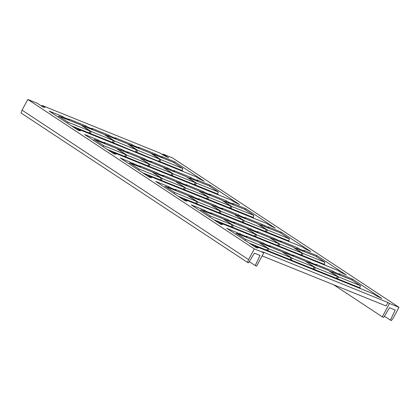 <?xml version="1.0" encoding="UTF-8"?>
<svg xmlns="http://www.w3.org/2000/svg" width="420" height="420" viewBox="0 0 420 420"><rect width="100%" height="100%" fill="white"/><g stroke="black" fill="none" stroke-linecap="round" stroke-linejoin="round"><path stroke-width="0.63" d="M162.587 154.765L162.971 154.046L172.489 157.889L399 307.335L393.246 318.024L391.424 320.544L390.38 320.119L395.225 310.039L389.513 307.734L383.712 317.425L382.284 316.853L389.482 303.487L399 307.335M248.566 259.591L22.061 110.15L21 112.975L247.511 262.421L248.566 259.591L254.326 248.903L263.844 252.746L256.646 266.107L255.218 265.534L260.069 255.454L254.357 253.145L248.556 262.841L247.511 262.421M22.061 110.15L27.814 99.456L37.333 103.304L43.034 107.063L44.94 107.347L42.089 105.467L41.701 106.186M384.447 316.207L390.38 320.119M333.721 284.807L382.284 316.853M263.844 252.746L262.322 251.743L387.959 302.484L386.09 305.959L262.143 255.901M387.959 302.484L389.482 303.487M162.971 154.046L168.672 157.804L162.965 155.017L160.115 153.132L42.089 105.467L41.312 105.929M174.757 161.816L204.209 181.251L198.503 178.458L195.652 176.578L77.627 128.914L80.477 130.793L78.566 130.51L49.114 111.074L62.218 116.366L64.659 117.742L69.353 119.637L68.754 119.007L85.444 125.748L87.88 127.123L92.579 129.019L91.975 128.389L108.67 135.125L111.106 136.5L115.805 138.395L115.201 137.765L131.891 144.506L134.332 145.882L139.025 147.777L138.427 147.147L155.117 153.888L162.251 157.159L161.653 156.524L174.757 161.816L174.206 162.839M210.289 185.262L239.741 204.697L234.035 201.905L231.184 200.025L113.159 152.355L116.009 154.234L114.104 153.951L84.651 134.521L97.755 139.813L100.191 141.188L104.89 143.084L104.286 142.453L120.976 149.195L128.111 152.465L127.512 151.83L144.202 158.571L146.643 159.947L151.337 161.842L150.738 161.212L167.428 167.953L174.562 171.224L173.959 170.588L190.649 177.329L193.09 178.705L197.783 180.6L197.185 179.97L210.289 185.262L209.738 186.286M245.826 208.709L275.279 228.139L269.572 225.346L266.721 223.466L148.696 175.802L151.547 177.681L149.636 177.398L120.183 157.967L140.422 166.53L139.823 165.895L156.513 172.636L158.949 174.011L163.648 175.907L163.044 175.277L179.734 182.018L182.175 183.393L186.874 185.288L186.27 184.653L202.96 191.394L205.401 192.77L210.095 194.665L209.496 194.035L226.186 200.776L228.627 202.151L233.321 204.047L232.717 203.416L245.826 208.709L245.27 209.732M281.358 232.15L310.81 251.585L305.104 248.792L302.253 246.913L184.228 199.248L187.078 201.128L185.173 200.844L155.72 181.409L168.824 186.701L171.26 188.076L175.959 189.971L175.355 189.341L192.045 196.082L194.486 197.458L199.18 199.353L198.581 198.718L215.271 205.459L217.712 206.834L222.406 208.73L221.807 208.1L238.497 214.841L240.933 216.216L245.632 218.111L245.028 217.481L261.718 224.222L268.853 227.493L268.254 226.858L281.358 232.15L280.807 233.173M316.89 255.596L346.348 275.026L340.641 272.239L337.79 270.359L219.765 222.689L222.611 224.569L220.705 224.285L191.252 204.855L204.356 210.147L206.797 211.523L211.491 213.418L210.893 212.788L227.582 219.524L230.018 220.899L234.717 222.794L234.113 222.164L250.803 228.905L253.244 230.281L257.943 232.176L257.339 231.546L274.029 238.287L281.164 241.558L280.565 240.922L297.255 247.664L299.691 249.039L304.39 250.934L303.786 250.304L316.89 255.596L316.339 256.62M352.427 279.043L381.88 298.473L376.173 295.68L373.322 293.8L255.297 246.136L258.148 248.015L256.242 247.732L226.784 228.296L247.028 236.864L246.424 236.229L263.114 242.97L265.555 244.346L270.249 246.241L269.651 245.611L286.34 252.352L293.475 255.623L292.877 254.987L309.566 261.728L312.002 263.104L316.701 264.999L316.097 264.369L332.787 271.11L335.228 272.486L339.922 274.381L339.323 273.751L352.427 279.043L351.876 280.067M27.814 99.456L254.326 248.903M254.52 246.598L255.297 246.136L254.909 246.855M335.228 272.486L335.433 273.247M339.922 274.381L339.895 275.048M360.554 288.645A0.913 0.677 -68 0 0 360.344 288.283L359.678 287.721L360.497 285.752L351.183 279.61L329.054 270.931M336.556 278.124L337.596 278.806L336.599 278.035M338.473 279.725A0.913 0.677 -68 0 0 338.263 279.363L337.596 278.806L338.504 276.88L337.312 276.554M329.359 271.131L338.504 276.88L360.497 285.752M359.678 287.721L337.596 278.806M337.328 279.263A0.913 0.677 -68 0 0 337.118 278.901L336.452 278.344L337.376 276.423L314.092 267.173M306.133 261.749L305.954 261.345L328.052 270.265L337.376 276.423M336.452 278.344L314.37 269.425L315.284 267.498L305.828 261.55M315.247 270.349A0.913 0.677 -68 0 0 315.037 269.987L313.378 268.653M312.002 263.104L312.207 263.87M316.701 264.999L316.669 265.671M313.336 268.742L314.37 269.425M314.108 269.887A0.913 0.677 -68 0 0 313.897 269.524L313.226 268.963L314.155 267.041L290.866 257.791M282.907 252.373L282.728 251.963L304.826 260.888L314.155 267.041M313.226 268.963L291.144 260.043L292.058 258.116L282.608 252.173M292.021 260.967A0.913 0.677 -68 0 0 291.811 260.605L290.152 259.276M288.781 253.722L288.986 254.489M293.475 255.623L293.449 256.289M290.11 259.361L291.144 260.043M290.881 260.505A0.913 0.677 -68 0 0 290.671 260.143L290.005 259.586L290.929 257.659L267.64 248.414M259.686 242.991L259.507 242.587L281.6 251.507L290.929 257.659M290.005 259.586L267.923 250.667L268.832 248.74L259.382 242.792M268.8 251.585A0.913 0.677 -68 0 0 268.59 251.223L266.926 249.895M265.555 244.346L265.76 245.112M270.249 246.241L270.223 246.913M266.884 249.984L267.923 250.667M267.656 251.129A0.913 0.677 -68 0 0 267.446 250.766L266.779 250.204L267.703 248.283L245.705 239.39L236.387 233.247L235.741 234.208M236.387 233.247L258.373 242.13L267.703 248.283M245.159 240.419L245.705 239.39M266.779 250.204L249.275 243.133M242.329 234.964L242.534 235.73M247.028 236.864L246.997 237.531M218.988 223.151L219.765 222.689L219.377 223.409M299.691 249.039L299.901 249.805M304.39 250.934L304.358 251.606M325.022 265.199A0.913 0.677 -68 0 0 324.807 264.836L324.14 264.28L324.965 262.311L315.646 256.163L293.522 247.485M301.024 254.678L302.059 255.36L301.067 254.588M302.935 256.284A0.913 0.677 -68 0 0 302.726 255.922L302.059 255.36L302.972 253.433L301.781 253.108M293.822 247.684L302.972 253.433L324.965 262.311M324.14 264.28L302.059 255.36M301.796 255.822A0.913 0.677 -68 0 0 301.586 255.46L300.919 254.898L301.844 252.977L278.555 243.726M270.596 238.303L270.422 237.899L292.514 246.823L301.844 252.977M300.919 254.898L278.833 245.978L279.746 244.052L270.296 238.109M279.715 246.902A0.913 0.677 -68 0 0 279.505 246.54L277.841 245.212M276.47 239.657L276.675 240.424M281.164 241.558L281.137 242.225M277.798 245.296L278.833 245.978M278.57 246.44A0.913 0.677 -68 0 0 278.36 246.078L277.694 245.522L278.618 243.595L255.328 234.35M247.375 228.926L247.196 228.517L269.288 237.442L278.618 243.595M277.694 245.522L255.612 236.602L256.526 234.675L247.07 228.727M256.489 237.521A0.913 0.677 -68 0 0 256.279 237.158L254.62 235.83M253.244 230.281L253.449 231.047M257.943 232.176L257.911 232.848M254.578 235.919L255.612 236.602M255.344 237.064A0.913 0.677 -68 0 0 255.134 236.702L254.468 236.14L255.392 234.218L232.108 224.968M224.149 219.544L223.97 219.14L246.067 228.065L255.392 234.218M254.468 236.14L232.386 227.22L233.299 225.293L223.844 219.345M233.263 228.144A0.913 0.677 -68 0 0 233.053 227.782L231.394 226.448M230.018 220.899L230.223 221.666M234.717 222.794L234.685 223.466M231.352 226.538L232.386 227.22M232.124 227.682A0.913 0.677 -68 0 0 231.914 227.32L231.242 226.758L232.171 224.837L210.168 215.948L200.855 209.8L200.209 210.761M200.855 209.8L222.841 218.684L232.171 224.837M209.622 216.972L210.168 215.948M231.242 226.758L213.738 219.691M206.797 211.523L207.002 212.284M211.491 213.418L211.465 214.084M183.451 199.71L184.228 199.248L183.839 199.962M264.159 225.593L264.364 226.359M268.853 227.493L268.826 228.16M289.485 241.757A0.913 0.677 -68 0 0 289.275 241.395L288.608 240.833L289.427 238.865L280.114 232.717L257.985 224.039M265.487 231.231L266.527 231.914L265.529 231.147M267.404 232.838A0.913 0.677 -68 0 0 267.194 232.475L266.527 231.914L267.44 229.987L266.243 229.661M258.29 224.238L267.44 229.987L289.427 238.865M288.608 240.833L266.527 231.914M266.259 232.376A0.913 0.677 -68 0 0 266.049 232.013L265.382 231.457L266.306 229.53L243.023 220.285M235.064 214.862L234.885 214.452L256.982 223.377L266.306 229.53M265.382 231.457L243.301 222.537L244.214 220.61L234.759 214.662M244.178 223.456A0.913 0.677 -68 0 0 243.968 223.094L242.309 221.765M240.933 216.216L241.138 216.983M245.632 218.111L245.6 218.783M242.267 221.855L243.301 222.537M243.038 222.994A0.913 0.677 -68 0 0 242.828 222.632L242.156 222.075L243.085 220.154L219.797 210.903M211.838 205.48L211.659 205.076L233.756 214.001L243.085 220.154M242.156 222.075L220.075 213.155L220.988 211.228L211.538 205.28M220.957 214.079A0.913 0.677 -68 0 0 220.742 213.717L219.083 212.384M217.712 206.834L217.917 207.601M222.406 208.73L222.38 209.402M219.041 212.473L220.075 213.155M219.812 213.617A0.913 0.677 -68 0 0 219.602 213.255L218.935 212.693L219.859 210.772L196.571 201.527M188.617 196.103L188.438 195.694L210.53 204.619L219.859 210.772M218.935 212.693L196.854 203.779L197.762 201.847L188.312 195.904M197.731 204.697A0.913 0.677 -68 0 0 197.521 204.335L195.857 203.007M194.486 197.458L194.691 198.219M199.18 199.353L199.154 200.025M195.815 203.091L196.854 203.779M196.586 204.236A0.913 0.677 -68 0 0 196.376 203.873L195.709 203.317L196.634 201.395L174.636 192.502L165.317 186.359L164.672 187.32M165.317 186.359L187.309 195.237L196.634 201.395M174.09 193.531L174.636 192.502M195.709 203.317L178.206 196.245M171.26 188.076L171.465 188.837M175.959 189.971L175.928 190.643M147.919 176.264L148.696 175.802L148.307 176.521M228.627 202.151L228.832 202.913M233.321 204.047L233.289 204.719M253.953 218.311A0.913 0.677 -68 0 0 253.738 217.948L253.071 217.387L253.895 215.418L244.577 209.276L222.453 200.597M229.955 207.79L230.99 208.472L229.997 207.701M231.866 209.391A0.913 0.677 -68 0 0 231.656 209.029L230.99 208.472L231.903 206.546L230.711 206.22M222.752 200.797L231.903 206.546L253.895 215.418M253.071 217.387L230.99 208.472M230.727 208.929A0.913 0.677 -68 0 0 230.517 208.567L229.85 208.01L230.774 206.089L207.485 196.838M199.526 191.415L199.353 191.011L221.445 199.93L230.774 206.089M229.85 208.01L207.764 199.091L208.677 197.164L199.227 191.216M208.646 200.015A0.913 0.677 -68 0 0 208.435 199.652L206.771 198.319M205.401 192.77L205.606 193.536M210.095 194.665L210.068 195.337M206.729 198.408L207.764 199.091M207.501 199.553A0.913 0.677 -68 0 0 207.291 199.19L206.624 198.629L207.548 196.707L184.265 187.457M176.305 182.038L176.127 181.629L198.219 190.554L207.548 196.707M206.624 198.629L184.543 189.714L185.456 187.782L176.001 181.839M185.419 190.633A0.913 0.677 -68 0 0 185.209 190.271L183.55 188.942M182.175 183.393L182.38 184.154M186.874 185.288L186.842 185.96M183.509 189.026L184.543 189.714M184.275 190.171A0.913 0.677 -68 0 0 184.065 189.809L183.398 189.252L184.328 187.331L161.038 178.08M153.079 172.657L152.901 172.253L174.998 181.172L184.328 187.331M183.398 189.252L161.317 180.332L162.23 178.406L152.78 172.457M162.194 181.256A0.913 0.677 -68 0 0 161.984 180.894L160.325 179.56M158.949 174.011L159.159 174.778M163.648 175.907L163.616 176.578M160.282 179.65L161.317 180.332M161.054 180.794A0.913 0.677 -68 0 0 160.844 180.432L160.178 179.87L161.102 177.949L139.099 169.06L129.785 162.913L129.139 163.874M129.785 162.913L151.772 171.796L161.102 177.949M138.553 170.084L139.099 169.06M160.178 179.87L142.669 172.804M135.728 164.63L135.933 165.396M140.422 166.53L140.396 167.197M112.382 152.817L113.159 152.355L112.77 153.074M193.09 178.705L193.294 179.471M197.783 180.6L197.757 181.272M218.416 194.864A0.913 0.677 -68 0 0 218.206 194.502L217.539 193.946L218.358 191.977L209.044 185.829L186.916 177.151M194.418 184.343L195.458 185.026L194.465 184.254M196.334 185.95A0.913 0.677 -68 0 0 196.124 185.588L195.458 185.026L196.371 183.099L195.174 182.774M187.22 177.35L196.371 183.099L218.358 191.977M217.539 193.946L195.458 185.026M195.19 185.488A0.913 0.677 -68 0 0 194.98 185.126L194.313 184.564L195.237 182.642L171.953 173.392M163.994 167.974L163.816 167.564L185.913 176.489L195.237 182.642M194.313 184.564L172.232 175.644L173.145 173.717L163.69 167.774M173.108 176.568A0.913 0.677 -68 0 0 172.898 176.206L171.239 174.878M169.864 169.323L170.069 170.09M174.562 171.224L174.531 171.89M171.197 174.962L172.232 175.644M171.969 176.106A0.913 0.677 -68 0 0 171.759 175.744L171.087 175.187L172.016 173.261L148.727 164.015M140.768 158.592L140.59 158.188L162.687 167.108L172.016 173.261M171.087 175.187L149.006 166.268L149.919 164.341L140.469 158.393M149.888 167.186A0.913 0.677 -68 0 0 149.672 166.824L148.013 165.496M146.643 159.947L146.848 160.713M151.337 161.842L151.31 162.514M147.971 165.585L149.006 166.268M148.743 166.73A0.913 0.677 -68 0 0 148.533 166.367L147.866 165.805L148.79 163.884L125.501 154.634M117.548 149.21L117.369 148.806L139.461 157.731L148.79 163.884M147.866 165.805L125.785 156.886L126.693 154.959L117.243 149.011M126.662 157.81A0.913 0.677 -68 0 0 126.452 157.447L124.787 156.119M123.417 150.565L123.622 151.331M128.111 152.465L128.084 153.132M124.745 156.203L125.785 156.886M125.517 157.348A0.913 0.677 -68 0 0 125.307 156.986L124.64 156.424L125.564 154.502L103.567 145.614L94.248 139.466L93.602 140.427M94.248 139.466L116.24 148.349L125.564 154.502M103.021 146.643L103.567 145.614M124.64 156.424L107.137 149.357M100.191 141.188L100.396 141.95M104.89 143.084L104.858 143.75M76.85 129.376L77.627 128.914L77.238 129.633M249.286 261.618L255.218 265.534M64.659 117.742L64.864 118.503M69.353 119.637L69.326 120.309M89.985 133.901A0.913 0.677 -68 0 0 89.775 133.539L89.108 132.983L90.032 131.061L68.03 122.168L58.716 116.025L58.07 116.986M82.01 125.769L81.711 125.57M113.211 143.283A0.913 0.677 -68 0 0 112.996 142.921L112.329 142.359L113.258 140.438L103.929 134.285L81.832 125.36L91.161 131.518L89.969 131.192M113.258 140.438L91.161 131.518L90.248 133.445L89.255 132.673M89.213 132.762L90.914 134.001A0.913 0.677 -68 0 1 91.124 134.363M58.716 116.025L80.703 124.903L90.032 131.061M89.108 132.983L71.6 125.911M67.483 123.197L68.03 122.168M112.329 142.359L90.248 133.445M87.88 127.123L88.09 127.885M92.579 129.019L92.547 129.691M112.439 142.139L113.474 142.821L112.481 142.049M114.35 143.745A0.913 0.677 -68 0 0 114.14 143.383L113.474 142.821L114.387 140.894L113.195 140.569M105.236 135.146L104.932 134.946M105.058 134.741L114.387 140.894L136.479 149.819L127.15 143.666L105.058 134.741M136.432 152.665A0.913 0.677 -68 0 0 136.222 152.303L113.474 142.821M111.106 136.5L111.311 137.267M115.805 138.395L115.773 139.067M135.555 151.741L136.479 149.819M135.66 151.52L136.7 152.203L135.702 151.431M137.576 153.122A0.913 0.677 -68 0 0 137.366 152.759L136.7 152.203L137.608 150.276L136.416 149.951M128.457 144.527L128.158 144.328M128.284 144.118L137.608 150.276L159.705 159.196L150.376 153.043L128.284 144.118M159.658 162.041A0.913 0.677 -68 0 0 159.448 161.679L136.7 152.203M134.332 145.882L134.536 146.648M139.025 147.777L138.999 148.449M158.781 161.123L159.705 159.196M158.886 160.897L159.92 161.579L158.928 160.813M160.797 162.503A0.913 0.677 -68 0 0 160.587 162.141L159.92 161.579L160.834 159.653L159.642 159.327M151.683 153.904L151.384 153.704M151.505 153.5L160.834 159.653L182.826 168.53L173.507 162.383L151.505 153.5M182.884 171.423A0.913 0.677 -68 0 0 182.668 171.061L182.002 170.499L182.826 168.53M157.558 155.258L157.763 156.025M162.251 157.159L162.22 157.826M182.002 170.499L159.92 161.579M61.745 117.248L62.218 116.366M84.971 126.63L85.444 125.748M108.192 136.007L108.67 135.125M131.418 145.388L131.891 144.506M154.644 154.765L155.117 153.888M239.416 234.47L239.894 233.594M262.642 243.852L263.114 242.97M285.868 253.228L286.34 252.352M309.089 262.61L309.566 261.728M332.315 271.987L332.787 271.11M333.721 271.588L333.291 272.386M360.344 288.283L338.263 279.363M337.118 278.901L315.037 269.987M310.495 262.206L310.065 263.004M313.897 269.524L291.811 260.605M287.269 252.824L286.844 253.622M290.671 260.143L268.59 251.223M264.049 243.448L263.618 244.246M267.446 250.766L250.409 243.884M240.823 234.066L240.392 234.864M203.884 211.024L204.356 210.147M227.105 220.406L227.582 219.524M250.331 229.787L250.803 228.905M273.556 239.164L274.029 238.287M296.782 248.546L297.255 247.664M298.184 248.141L297.754 248.939M324.807 264.836L302.726 255.922M301.586 255.46L279.505 246.54M274.964 238.76L274.533 239.558M278.36 246.078L256.279 237.158M251.738 229.383L251.307 230.181M255.134 236.702L233.053 227.782M228.512 220.001L228.081 220.799M231.914 227.32L214.872 220.437M205.286 210.625L204.86 211.417M168.347 187.583L168.824 186.701M191.572 196.959L192.045 196.082M214.798 206.341L215.271 205.459M238.019 215.722L238.497 214.841M261.245 225.099L261.718 224.222M262.652 224.695L262.222 225.493M289.275 241.395L267.194 232.475M266.049 232.013L243.968 223.094M239.426 215.318L238.996 216.116M242.828 222.632L220.742 213.717M216.2 205.936L215.775 206.734M219.602 213.255L197.521 204.335M192.98 196.56L192.549 197.358M196.376 203.873L179.34 196.996M169.754 187.178L169.323 187.976M132.815 164.136L133.287 163.259M156.041 173.518L156.513 172.636M179.261 182.894L179.734 182.018M202.487 192.276L202.96 191.394M225.713 201.658L226.186 200.776M227.115 201.254L226.684 202.052M253.738 217.948L231.656 209.029M230.517 208.567L208.435 199.652M203.894 191.872L203.464 192.67M207.291 199.19L185.209 190.271M180.668 182.49L180.238 183.288M184.065 189.809L161.984 180.894M157.442 173.114L157.012 173.911M160.844 180.432L143.803 173.549M134.221 163.732L133.791 164.53M97.277 140.69L97.755 139.813M120.503 150.071L120.976 149.195M143.729 159.453L144.202 158.571M166.95 168.829L167.428 167.953M190.176 178.211L190.649 177.329M191.583 177.807L191.153 178.605M218.206 194.502L196.124 185.588M194.98 185.126L172.898 176.206M168.357 168.425L167.927 169.223M171.759 175.744L149.672 166.824M145.131 159.049L144.706 159.847M148.533 166.367L126.452 157.447M121.91 149.667L121.48 150.465M125.307 156.986L108.271 150.103M98.684 140.291L98.254 141.083M63.152 116.844L62.722 117.642M89.775 133.539L72.733 126.662M112.996 142.921L90.914 134.001M86.373 126.226L85.942 127.024M109.599 135.602L109.169 136.4M136.222 152.303L114.14 143.383M132.825 144.984L132.395 145.782M159.448 161.679L137.366 152.759M156.046 154.361L155.621 155.159M182.668 171.061L160.587 162.141"/></g></svg>

